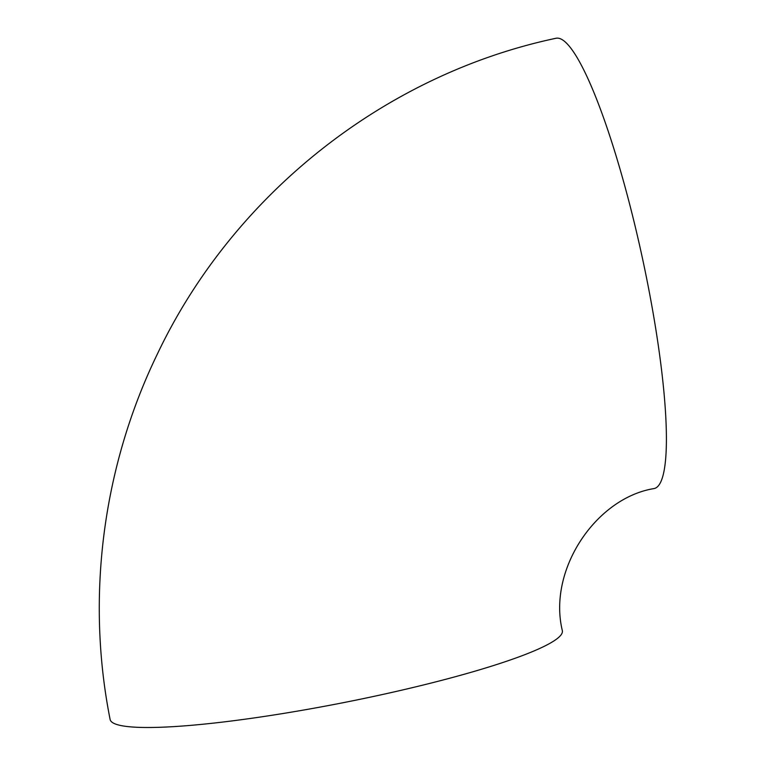 <?xml version="1.0" encoding="UTF-8"?>
<svg xmlns="http://www.w3.org/2000/svg" width="765" height="765" viewBox="0 0 765 765"><rect width="100%" height="100%" fill="white"/><g stroke="black" fill="none" stroke-linecap="round" stroke-linejoin="round"><path stroke-width="1.15" d="M562.361 630.723A230.428 28.42 168.9 0 1 341.706 702.987A230.428 28.42 168.9 0 1 110.112 719.454C85.823 597.082 102.73 466.774 157.284 354.205C232.856 194.941 384.393 74.54 556.098 38.25A230.428 37.581 -102.3 0 1 641.825 255.414A230.428 37.581 -102.3 0 1 654.104 488.567C596.059 497.872 547.52 569.782 562.361 630.723"/></g></svg>
